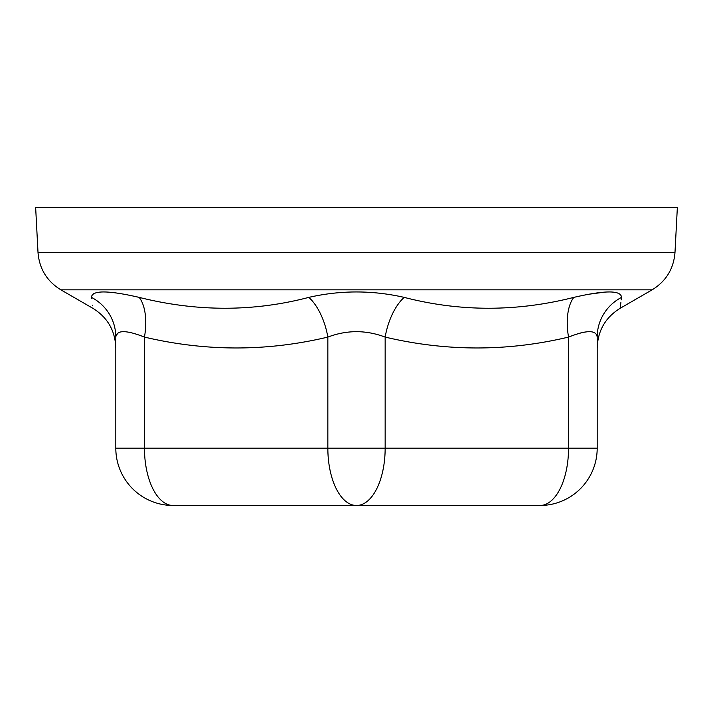 <?xml version="1.0" encoding="UTF-8"?>
<svg xmlns="http://www.w3.org/2000/svg" width="713" height="713" viewBox="0 0 713 713"><rect width="100%" height="100%" fill="white"/><g stroke="black" fill="none" stroke-linecap="round" stroke-linejoin="round"><path stroke-width="1.07" d="M539.884 505.499A57.307 57.307 0 0 0 597.191 448.192L597.191 337.089C597.191 351.589 597.191 351.589 597.191 337.089C596.398 329.878 586.852 329.878 568.537 337.089C507.701 351.589 446.57 351.589 385.154 337.089C366.001 329.878 346.901 329.878 327.846 337.089A45.846 22.477 77 0 0 308.791 297.383C340.52 290.146 372.329 290.146 404.209 297.383C460.143 311.857 516.684 311.857 573.831 297.383C605.177 290.146 621.085 290.146 621.531 297.383C619.668 311.857 619.668 311.857 621.531 297.383A45.846 44.955 0 0 0 597.191 337.089L597.191 448.192L568.537 448.192A57.307 28.654 90 0 1 539.884 505.499L173.116 505.499A57.307 57.307 0 0 1 115.809 448.192L115.809 337.08C115.809 351.589 115.809 351.589 115.809 337.089A45.846 44.955 -0 0 0 91.469 297.383L91.603 298.497M356.5 207.501L677.35 207.501L674.988 252.527L38.012 252.527L35.65 207.501L356.5 207.501M620.212 307.624L620.497 305.467M620.524 305.28L620.871 302.642M621.228 299.879L621.531 297.383M621.558 297.169L621.531 296.412M605.284 292.063L587.664 294.389M91.469 297.383C93.332 311.857 93.332 311.857 91.469 297.383C91.843 290.146 107.743 290.146 139.169 297.383L134.962 296.394M97.824 292.33L96.415 292.606M94.134 293.355L93.581 293.631M92.476 305.28L92.538 305.752M144.347 337.044L144.463 337.089A45.846 22.477 103 0 0 139.169 297.383C196.966 311.857 253.507 311.857 308.791 297.383M115.969 335.645L118.483 332.579M144.463 337.089C126.103 329.878 116.549 329.878 115.809 337.089L115.809 448.192A57.307 57.307 0 0 0 173.116 505.499A57.307 28.654 -90 0 1 144.463 448.192L144.463 337.089C205.879 351.589 267.01 351.589 327.846 337.089L327.846 448.192L115.809 448.192M579.945 333.131L582.022 332.623M584.696 332.089L585.311 331.991M597.164 336.456L597.191 337.089M573.831 297.383A45.846 22.477 -103 0 0 568.537 337.089L568.537 448.192L385.154 448.192L385.154 337.089A45.846 22.477 103 0 1 404.209 297.383M597.191 348.024C597.77 330.707 605.408 317.472 620.114 308.319L652.128 289.834L60.872 289.834L92.886 308.319C107.592 317.472 115.23 330.707 115.809 348.024M385.154 448.192L327.846 448.192A57.307 28.654 90 0 0 356.5 505.499A57.307 28.654 -90 0 0 385.154 448.192M652.128 289.834C666.049 281.261 673.669 268.819 674.988 252.527M38.012 252.527C39.331 268.819 46.951 281.261 60.872 289.834"/></g></svg>
